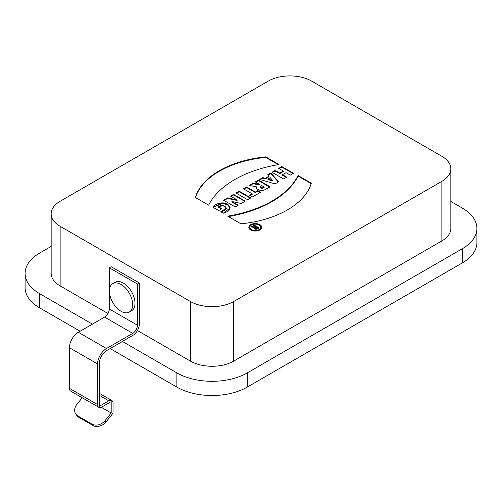 <?xml version="1.0" encoding="UTF-8"?>
<svg xmlns="http://www.w3.org/2000/svg" width="502" height="502" viewBox="0 0 502 502"><rect width="100%" height="100%" fill="white"/><g stroke="black" fill="none" stroke-linecap="round" stroke-linejoin="round"><path stroke-width="0.75" d="M92.412 324.141L39.677 293.695A49.767 28.733 180 0 1 25.1 273.377A49.767 28.733 180 0 1 39.677 253.058L51.154 246.432M122.35 341.529L106.487 350.691A9.952 5.748 120 0 0 99.452 362.877L99.452 406.218L108.834 400.803A5.974 3.445 -60 0 1 111.82 400.508A5.974 3.445 -60 0 1 113.057 403.244L113.057 413.159L106.022 421.912A9.952 7.85 144.9 0 1 92.889 425.426L91.954 424.096A9.952 7.85 -35.1 0 0 105.087 420.576L111.18 412.995L111.18 401.613L101.799 407.034A5.974 3.445 -60 0 1 98.812 407.329A5.974 3.445 -60 0 1 97.576 404.593L97.576 363.963A12.606 7.279 -60 0 1 106.487 348.52L132.766 333.353A6.633 3.834 120 0 0 137.454 325.227L137.454 284.05L109.304 267.798L111.18 266.713L139.33 282.965L139.33 324.141A9.287 5.365 -60 0 1 133.871 334.771L122.35 341.423L176.867 372.898A49.767 28.733 180 0 0 247.248 372.898L462.323 248.728A49.767 28.733 180 0 0 476.9 228.41A49.767 28.733 180 0 0 462.323 208.092L450.846 201.465M450.846 168.816A30.653 17.702 180 0 1 441.867 181.329L233.731 301.495A30.653 17.702 180 0 1 190.383 301.495L60.133 226.295A30.653 17.702 180 0 1 51.154 213.783A30.653 17.702 180 0 1 60.133 201.264L268.269 81.104A30.653 17.702 180 0 1 311.616 81.104L441.867 156.298A30.653 17.702 180 0 1 450.846 168.816L450.846 228.41A30.653 17.702 180 0 1 441.867 240.929L233.731 361.089A30.653 17.702 180 0 1 190.383 361.089L137.454 330.536M107.974 313.518L60.133 285.895A30.653 17.702 180 0 1 51.154 273.377L51.154 213.783M250.73 229.947A6.47 3.734 0 0 0 257.777 230.763A6.47 3.734 0 0 0 261.774 227.312A6.47 3.734 0 0 0 255.305 223.572A6.47 3.734 0 0 0 248.835 227.312A6.47 3.734 0 0 0 250.73 229.947A6.47 3.734 0 0 0 261.548 228.278A6.47 3.734 0 0 0 253.629 223.704A6.47 3.734 0 0 0 250.73 229.947M265.74 156.862A86.093 49.704 0 0 0 195.366 197.499L208.644 205.167A102.414 59.129 180 0 1 279.018 164.53L265.74 156.862A86.093 49.704 0 0 0 195.366 197.499L208.644 205.167A102.414 59.129 180 0 1 279.018 164.53L265.74 156.862L265.74 157.408L278.29 164.656M281.86 166.576L278.692 168.408L283.266 171.05L279.746 173.077L275.171 170.435L272.009 172.268L283.617 178.969L286.786 177.143L282.563 174.702L286.084 172.675L290.307 175.11L293.475 173.284L281.86 166.576L278.692 168.408L283.266 171.05L279.746 173.077L275.171 170.435L272.009 172.268L283.617 178.969L286.786 177.143L282.563 174.702L286.084 172.675L290.307 175.11L293.475 173.284L281.86 166.576L281.86 167.122L293.005 173.554M239.209 191.199L236.04 193.032L247.655 199.733L250.824 197.907L239.209 191.199L236.04 193.032L247.655 199.733L250.824 197.907L239.209 191.199L239.209 191.745L250.354 198.177M257.859 190.591L255.361 192.034L246.564 186.957L243.401 188.783L252.192 193.86L249.695 195.303L252.512 196.928L260.676 192.216L257.859 190.591L255.361 192.034L246.564 186.957L243.401 188.783L252.192 193.86L249.695 195.303L252.512 196.928L260.676 192.216L257.859 190.591L257.859 191.136L260.205 192.486M258.492 180.067L255.33 181.893L259.553 184.334L253.077 183.199L249.205 185.433L256.491 186.832A5.252 3.031 0 0 0 259.239 190.051A5.252 3.031 0 0 0 265.376 189.505L270.107 186.775L258.492 180.067L255.33 181.893L259.553 184.334L253.077 183.199L249.205 185.433L256.491 186.832A5.252 3.031 0 0 0 256.409 187.359A5.252 3.031 0 0 0 259.653 190.164A5.252 3.031 0 0 0 265.376 189.505L270.107 186.775L258.492 180.067L258.492 180.607L269.637 187.045M270.879 172.914L267.717 174.746L268.978 176.208L265.32 178.323L262.784 177.589L259.622 179.415L275.102 183.889L278.623 181.856L270.879 172.914L267.717 174.746L268.978 176.208L265.32 178.323L262.784 177.589L259.622 179.415L275.102 183.889L278.623 181.856L270.879 172.914L270.879 173.46L278.309 182.038M233.65 194.412L230.625 196.156L237.107 199.903L227.601 197.907L223.585 200.223L235.2 206.924L238.224 205.18L231.893 201.522L241.18 203.473L245.265 201.114L233.65 194.412L230.625 196.156L237.107 199.903L227.601 197.907L223.585 200.223L235.2 206.924L238.224 205.18L231.893 201.522L241.18 203.473L245.265 201.114L233.65 194.412L233.65 194.952L244.794 201.384M218.314 206.686L221.834 208.719L218.665 210.545L213.036 207.295C214.73 203.781 223.277 201.026 227.864 204.496C231.673 208.117 230.154 211.028 223.308 213.224L220.773 211.762L226.264 208.261L223.208 205.669L218.314 206.686L221.834 208.719L218.665 210.545L213.036 207.295L222.317 202.846L227.833 204.477L230.192 207.797L223.308 213.224L220.773 211.762C224.469 210.859 226.195 209.384 225.956 207.332C223.748 205.199 221.2 204.979 218.314 206.686L218.314 207.226L221.363 208.989M298.05 175.518L311.328 183.186A86.093 49.704 180 0 1 240.947 223.817L227.67 216.149A102.414 59.129 0 0 0 298.05 175.518L311.328 183.186A86.093 49.704 180 0 1 240.947 223.817L227.67 216.149A102.414 59.129 0 0 0 298.05 175.518L298.05 176.058A102.414 59.129 180 0 1 228.397 216.569M39.677 293.695L39.677 307.889A49.767 28.733 180 0 1 25.1 287.571L25.1 273.377M476.9 228.41L476.9 242.604A49.767 28.733 180 0 1 462.323 262.922L247.248 387.098A49.767 28.733 180 0 1 176.867 387.098L176.867 372.898M39.677 307.889L80.119 331.238M110.151 348.576L176.867 387.098M231.096 196.426L233.65 194.952M237.107 199.903L237.107 200.442L227.601 198.447L227.601 197.907M224.055 200.493L227.601 198.447M231.893 201.522L231.893 202.061L237.753 205.45M230.186 208.066L227.713 204.941L222.436 203.385L213.281 207.439M226.264 208.261L226.264 208.801L221.363 212.101M272.642 180.431L270.296 177.727L267.949 179.082L272.642 180.431L272.642 180.977L267.949 179.622L267.949 179.082L272.642 180.431L270.296 177.727L267.949 179.082M268.024 175.104L270.879 173.46M268.978 176.208L268.978 176.748L265.32 178.863L265.32 178.323M262.784 177.589L262.784 178.128L265.32 178.863M260.243 179.597L262.784 178.128M264.127 186.976L263.387 187.403A1.744 1.004 180 0 1 260.921 187.403A1.744 1.004 180 0 1 260.921 185.978L261.661 185.552L264.127 186.976L264.127 187.516L263.387 187.943A1.744 1.004 0 0 1 261.486 188.162A1.744 1.004 0 0 1 260.412 187.233L260.412 186.694A1.744 1.004 180 0 1 260.921 185.978L261.661 185.552L264.127 186.976L263.387 187.403A1.744 1.004 180 0 1 261.486 187.622A1.744 1.004 180 0 1 260.412 186.694M255.794 182.17L258.492 180.607M259.553 184.334L259.553 184.874L259.408 184.416M253.077 183.199L253.077 183.738L259.408 184.956M249.908 185.564L253.077 183.738M256.491 186.832L256.491 187.378A5.252 3.031 180 0 0 256.428 187.629M255.361 192.034L255.361 192.573L257.859 191.136M246.564 186.957L246.564 187.497L255.361 192.573M243.865 189.053L246.564 187.497M252.192 193.86L252.192 194.406L250.165 195.573M236.511 193.301L239.209 191.745M279.162 168.678L281.86 167.122M283.266 171.05L283.266 171.59L279.746 173.623L279.746 173.077M275.171 170.435L275.171 170.981L279.746 173.623M272.473 172.537L275.171 170.981M282.563 174.702L282.563 175.248L286.316 177.413M195.504 197.581A86.093 49.704 180 0 1 265.74 157.408M311.184 183.644L298.05 176.058M248.848 227.582A6.47 3.734 180 0 1 255.305 224.118A6.47 3.734 180 0 1 261.755 227.582M260.776 227.312L260.776 227.852A5.472 3.163 180 0 1 257.394 230.769A5.472 3.163 180 0 1 251.433 230.085A5.472 3.163 180 0 1 249.827 227.852L249.827 227.312A5.472 3.163 0 0 0 251.433 229.546A5.472 3.163 0 0 0 257.394 230.23A5.472 3.163 0 0 0 260.776 227.312A5.472 3.163 0 0 0 255.305 224.149A5.472 3.163 0 0 0 249.827 227.312M254.188 225.065L259.114 227.908L257.357 228.925A1.989 1.148 180 0 1 254.721 229.019A1.989 1.148 180 0 1 254.25 227.519L251.025 226.898L251.809 226.44L254.978 227.048L255.6 226.691L253.485 225.473L254.188 225.065L259.114 227.908L257.357 228.925A1.989 1.148 180 0 1 255.185 229.176A1.989 1.148 180 0 1 253.962 228.115A1.989 1.148 180 0 1 254.25 227.519L251.025 226.898L251.809 226.44L254.978 227.048L255.6 226.691L253.485 225.473L254.188 225.065L253.956 225.743M257.708 227.908L256.302 227.099L255.248 227.707A0.998 0.577 0 0 0 255.248 228.523A0.998 0.577 0 0 0 256.654 228.523L257.708 227.908L256.302 227.099L255.248 227.707A0.998 0.577 0 0 0 254.953 228.115A0.998 0.577 0 0 0 255.568 228.642A0.998 0.577 0 0 0 256.654 228.523L257.708 227.908L257.708 228.454L256.654 229.063A0.998 0.577 180 0 1 255.568 229.188A0.998 0.577 180 0 1 254.953 228.655L254.953 228.115M258.649 228.184L254.188 225.605M254.25 227.519L254.25 228.059A1.989 1.148 0 0 0 254.012 228.385M251.809 226.44L251.728 227.029M254.978 227.048L254.978 227.594L251.809 226.979M255.6 226.691L254.978 227.594M121.032 311.271A16.422 9.482 -120 0 0 129.246 312.087A16.422 9.482 -120 0 0 129.246 293.124A16.422 9.482 -120 0 0 112.825 283.643A16.422 9.482 -120 0 0 110.308 296.801A16.422 9.482 -120 0 0 121.032 311.271M92.889 425.426L78.814 417.3A9.952 7.85 144.9 0 1 76.768 415.443L75.827 414.106A9.952 7.85 -35.1 0 0 77.879 415.97L78.814 417.3M91.954 424.096L77.879 415.97M129.246 312.087L131.593 310.732A16.422 9.482 -120 0 0 131.593 291.769A16.422 9.482 -120 0 0 115.171 282.287L112.825 283.643M82.215 397.747L76.931 404.323A9.952 7.85 -35.1 0 0 75.827 414.106M111.18 412.995L101.297 407.285M109.304 267.798L109.304 308.975A6.633 3.834 -60 0 1 104.611 317.101L78.337 332.268A12.606 7.279 120 0 0 69.42 347.71L69.42 388.341A5.974 3.445 120 0 0 70.656 391.077L98.812 407.329M139.33 282.965L137.454 284.05M251.433 229.546A5.472 3.163 0 0 0 260.588 228.128A5.472 3.163 0 0 0 253.886 224.256A5.472 3.163 0 0 0 251.433 229.546M60.133 226.295L60.133 285.895M190.383 301.495L190.383 361.089M247.248 387.098L247.248 372.898M462.323 262.922L462.323 248.728M233.731 301.495L233.731 361.089M441.867 181.329L441.867 240.929M263.387 187.403L263.387 187.943M256.654 228.523L256.654 229.063M108.834 400.803L99.452 395.388M105.087 420.576L106.022 421.912M97.576 404.593L69.42 388.341M97.576 363.963L69.42 347.71M106.487 348.52L78.337 332.268M132.766 333.353L104.611 317.101M137.454 325.227L109.304 308.975M111.82 400.508L99.452 393.367"/></g></svg>
